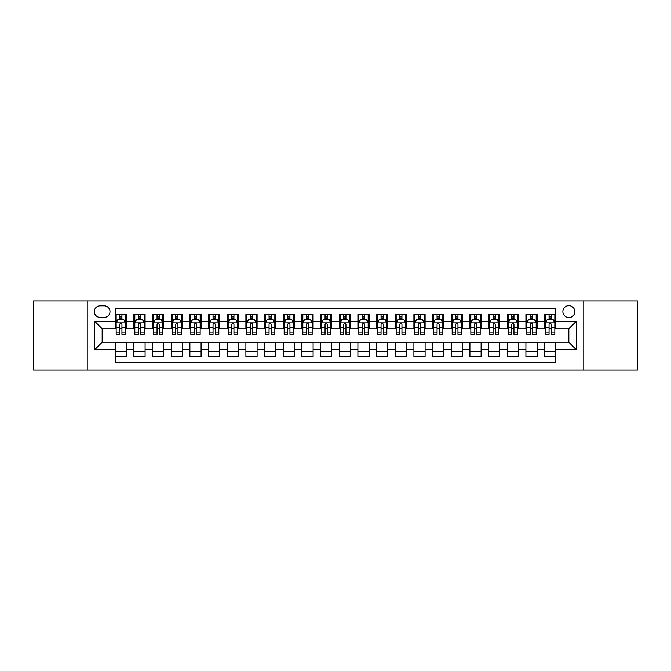 <?xml version="1.0" encoding="UTF-8"?>
<svg xmlns="http://www.w3.org/2000/svg" width="671" height="671" viewBox="0 0 671 671"><rect width="100%" height="100%" fill="white"/><g stroke="black" fill="none" stroke-linecap="round" stroke-linejoin="round"><path stroke-width="1.01" d="M568.849 305.632A5.972 5.972 0 0 0 562.877 311.604A5.972 5.972 0 0 0 568.849 317.576A5.972 5.972 0 0 0 574.821 311.604A5.972 5.972 0 0 0 568.849 305.632M583.778 370.031L637.45 370.031L637.45 300.969L583.778 300.969L583.778 370.031L87.222 370.031L87.222 300.969L33.55 300.969L33.55 370.031L87.222 370.031M555.781 314.498L544.575 314.498L544.575 321.317L537.11 321.317L537.11 328.782L544.575 328.782L544.575 321.317M537.11 321.317L537.11 314.498L525.913 314.498L525.913 321.317L518.44 321.317L518.44 328.782L525.913 328.782L525.913 321.317M518.44 321.317L518.44 314.498L507.242 314.498L507.242 321.317L499.778 321.317L499.778 328.782L507.242 328.782L507.242 321.317M499.778 321.317L499.778 314.498L488.572 314.498L488.572 321.317L481.107 321.317L481.107 328.782L488.572 328.782L488.572 321.317M481.107 321.317L481.107 314.498L469.91 314.498L469.91 321.317L462.436 321.317L462.436 328.782L469.91 328.782L469.91 321.317M462.436 321.317L462.436 314.498L451.239 314.498L451.239 321.317L443.774 321.317L443.774 328.782L451.239 328.782L451.239 321.317M443.774 321.317L443.774 314.498L432.569 314.498L432.569 321.317L425.104 321.317L425.104 328.782L432.569 328.782L432.569 321.317M425.104 321.317L425.104 314.498L413.906 314.498L413.906 321.317L406.433 321.317L406.433 328.782L413.906 328.782L413.906 321.317M406.433 321.317L406.433 314.498L395.236 314.498L395.236 321.317L387.771 321.317L387.771 328.782L395.236 328.782L395.236 321.317M387.771 321.317L387.771 314.498L376.565 314.498L376.565 321.317L369.1 321.317L369.1 328.782L376.565 328.782L376.565 321.317M369.1 321.317L369.1 314.498L357.903 314.498L357.903 321.317L350.438 321.317L350.438 328.782L357.903 328.782L357.903 321.317M350.438 321.317L350.438 314.498L339.232 314.498L339.232 321.317L331.768 321.317L331.768 328.782L339.232 328.782L339.232 321.317M331.768 321.317L331.768 314.498L320.562 314.498L320.562 321.317L313.097 321.317L313.097 328.782L320.562 328.782L320.562 321.317M313.097 321.317L313.097 314.498L301.9 314.498L301.9 321.317L294.435 321.317L294.435 328.782L301.9 328.782L301.9 321.317M294.435 321.317L294.435 314.498L283.229 314.498L283.229 321.317L275.764 321.317L275.764 328.782L283.229 328.782L283.229 321.317M275.764 321.317L275.764 314.498L264.567 314.498L264.567 321.317L257.094 321.317L257.094 328.782L264.567 328.782L264.567 321.317M257.094 321.317L257.094 314.498L245.896 314.498L245.896 321.317L238.431 321.317L238.431 328.782L245.896 328.782L245.896 321.317M238.431 321.317L238.431 314.498L227.226 314.498L227.226 321.317L219.761 321.317L219.761 328.782L227.226 328.782L227.226 321.317M219.761 321.317L219.761 314.498L208.564 314.498L208.564 321.317L201.09 321.317L201.09 328.782L208.564 328.782L208.564 321.317M201.09 321.317L201.09 314.498L189.893 314.498L189.893 321.317L182.428 321.317L182.428 328.782L189.893 328.782L189.893 321.317M182.428 321.317L182.428 314.498L171.222 314.498L171.222 321.317L163.758 321.317L163.758 328.782L171.222 328.782L171.222 321.317M163.758 321.317L163.758 314.498L152.56 314.498L152.56 321.317L145.087 321.317L145.087 328.782L152.56 328.782L152.56 321.317M145.087 321.317L145.087 314.498L133.89 314.498L133.89 328.782L126.425 328.782L126.425 314.498L115.219 314.498M115.219 356.502L126.425 356.502L126.425 342.218L133.89 342.218L133.89 356.502L145.087 356.502L145.087 342.218L152.56 342.218L152.56 349.683L145.087 349.683M152.56 349.683L152.56 356.502L163.758 356.502L163.758 342.218L171.222 342.218L171.222 349.683L163.758 349.683M171.222 349.683L171.222 356.502L182.428 356.502L182.428 342.218L189.893 342.218L189.893 349.683L182.428 349.683M189.893 349.683L189.893 356.502L201.09 356.502L201.09 342.218L208.564 342.218L208.564 349.683L201.09 349.683M208.564 349.683L208.564 356.502L219.761 356.502L219.761 342.218L227.226 342.218L227.226 349.683L219.761 349.683M227.226 349.683L227.226 356.502L238.431 356.502L238.431 342.218L245.896 342.218L245.896 349.683L238.431 349.683M245.896 349.683L245.896 356.502L257.094 356.502L257.094 342.218L264.567 342.218L264.567 349.683L257.094 349.683M264.567 349.683L264.567 356.502L275.764 356.502L275.764 342.218L283.229 342.218L283.229 349.683L275.764 349.683M283.229 349.683L283.229 356.502L294.435 356.502L294.435 342.218L301.9 342.218L301.9 349.683L294.435 349.683M301.9 349.683L301.9 356.502L313.097 356.502L313.097 342.218L320.562 342.218L320.562 349.683L313.097 349.683M320.562 349.683L320.562 356.502L331.768 356.502L331.768 342.218L339.232 342.218L339.232 349.683L331.768 349.683M339.232 349.683L339.232 356.502L350.438 356.502L350.438 342.218L357.903 342.218L357.903 349.683L350.438 349.683M357.903 349.683L357.903 356.502L369.1 356.502L369.1 342.218L376.565 342.218L376.565 349.683L369.1 349.683M376.565 349.683L376.565 356.502L387.771 356.502L387.771 342.218L395.236 342.218L395.236 349.683L387.771 349.683M395.236 349.683L395.236 356.502L406.433 356.502L406.433 342.218L413.906 342.218L413.906 349.683L406.433 349.683M413.906 349.683L413.906 356.502L425.104 356.502L425.104 342.218L432.569 342.218L432.569 349.683L425.104 349.683M432.569 349.683L432.569 356.502L443.774 356.502L443.774 342.218L451.239 342.218L451.239 349.683L443.774 349.683M451.239 349.683L451.239 356.502L462.436 356.502L462.436 342.218L469.91 342.218L469.91 349.683L462.436 349.683M469.91 349.683L469.91 356.502L481.107 356.502L481.107 342.218L488.572 342.218L488.572 349.683L481.107 349.683M488.572 349.683L488.572 356.502L499.778 356.502L499.778 342.218L507.242 342.218L507.242 349.683L499.778 349.683M507.242 349.683L507.242 356.502L518.44 356.502L518.44 342.218L525.913 342.218L525.913 349.683L518.44 349.683M525.913 349.683L525.913 356.502L537.11 356.502L537.11 342.218L544.575 342.218L544.575 349.683L537.11 349.683M100.096 317.391L104.206 317.391A5.787 5.787 0 0 0 109.994 311.604A5.787 5.787 0 0 0 104.206 305.817L100.096 305.817A5.787 5.787 0 0 0 94.317 311.604A5.787 5.787 0 0 0 100.096 317.391M583.778 300.969L87.222 300.969M555.781 321.317L555.781 308.249L115.219 308.249L115.219 328.782L102.151 328.782L102.151 342.218L115.219 342.218L115.219 362.751L555.781 362.751L555.781 342.218L568.849 342.218L568.849 328.782L555.781 328.782L555.781 321.317L576.314 321.317L576.314 349.683L555.781 349.683M115.219 349.683L94.686 349.683L94.686 321.317L115.219 321.317M544.575 349.683L544.575 356.502L555.781 356.502M115.219 319.17L116.158 319.17M119.698 319.17L121.937 319.17M125.485 319.17L126.425 319.17M115.219 328.597L116.158 328.597M119.698 328.597L121.937 328.597M125.485 328.597L126.425 328.597M115.219 342.403L126.425 342.403M115.219 351.83L126.425 351.83M133.89 328.597L134.821 328.597M138.369 328.597L140.608 328.597M144.156 328.597L145.087 328.597M133.89 319.17L134.821 319.17M138.369 319.17L140.608 319.17M144.156 319.17L145.087 319.17M133.89 342.403L145.087 342.403M133.89 351.83L145.087 351.83M152.56 342.403L163.758 342.403M152.56 351.83L163.758 351.83M152.56 319.17L153.491 319.17M157.039 319.17L159.279 319.17M162.827 319.17L163.758 319.17M152.56 328.597L153.491 328.597M157.039 328.597L159.279 328.597M162.827 328.597L163.758 328.597M171.222 342.403L182.428 342.403M171.222 351.83L182.428 351.83M171.222 319.17L172.162 319.17M175.701 319.17L177.941 319.17M181.489 319.17L182.428 319.17M171.222 328.597L172.162 328.597M175.701 328.597L177.941 328.597M181.489 328.597L182.428 328.597M189.893 342.403L201.09 342.403M189.893 351.83L201.09 351.83M189.893 319.17L190.824 319.17M194.372 319.17L196.611 319.17M200.159 319.17L201.09 319.17M189.893 328.597L190.824 328.597M194.372 328.597L196.611 328.597M200.159 328.597L201.09 328.597M208.564 342.403L219.761 342.403M208.564 351.83L219.761 351.83M208.564 319.17L209.495 319.17M213.042 319.17L215.282 319.17M218.83 319.17L219.761 319.17M208.564 328.597L209.495 328.597M213.042 328.597L215.282 328.597M218.83 328.597L219.761 328.597M227.226 342.403L238.431 342.403M227.226 351.83L238.431 351.83M227.226 319.17L228.157 319.17M231.705 319.17L233.944 319.17M237.492 319.17L238.431 319.17M227.226 328.597L228.157 328.597M231.705 328.597L233.944 328.597M237.492 328.597L238.431 328.597M245.896 342.403L257.094 342.403M245.896 351.83L257.094 351.83M245.896 319.17L246.827 319.17M250.375 319.17L252.615 319.17M256.163 319.17L257.094 319.17M245.896 328.597L246.827 328.597M250.375 328.597L252.615 328.597M256.163 328.597L257.094 328.597M264.567 342.403L275.764 342.403M264.567 351.83L275.764 351.83M264.567 319.17L265.498 319.17M269.046 319.17L271.285 319.17M274.833 319.17L275.764 319.17M264.567 328.597L265.498 328.597M269.046 328.597L271.285 328.597M274.833 328.597L275.764 328.597M283.229 342.403L294.435 342.403M283.229 351.83L294.435 351.83M283.229 319.17L284.16 319.17M287.708 319.17L289.947 319.17M293.495 319.17L294.435 319.17M283.229 328.597L284.16 328.597M287.708 328.597L289.947 328.597M293.495 328.597L294.435 328.597M301.9 342.403L313.097 342.403M301.9 351.83L313.097 351.83M301.9 319.17L302.831 319.17M306.379 319.17L308.618 319.17M312.166 319.17L313.097 319.17M301.9 328.597L302.831 328.597M306.379 328.597L308.618 328.597M312.166 328.597L313.097 328.597M320.562 342.403L331.768 342.403M320.562 351.83L331.768 351.83M320.562 319.17L321.501 319.17M325.049 319.17L327.289 319.17M330.837 319.17L331.768 319.17M320.562 328.597L321.501 328.597M325.049 328.597L327.289 328.597M330.837 328.597L331.768 328.597M339.232 342.403L350.438 342.403M339.232 351.83L350.438 351.83M339.232 319.17L340.163 319.17M343.711 319.17L345.951 319.17M349.499 319.17L350.438 319.17M339.232 328.597L340.163 328.597M343.711 328.597L345.951 328.597M349.499 328.597L350.438 328.597M357.903 342.403L369.1 342.403M357.903 351.83L369.1 351.83M357.903 319.17L358.834 319.17M362.382 319.17L364.621 319.17M368.169 319.17L369.1 319.17M357.903 328.597L358.834 328.597M362.382 328.597L364.621 328.597M368.169 328.597L369.1 328.597M376.565 342.403L387.771 342.403M376.565 351.83L387.771 351.83M376.565 319.17L377.505 319.17M381.053 319.17L383.292 319.17M386.84 319.17L387.771 319.17M376.565 328.597L377.505 328.597M381.053 328.597L383.292 328.597M386.84 328.597L387.771 328.597M395.236 342.403L406.433 342.403M395.236 351.83L406.433 351.83M395.236 319.17L396.167 319.17M399.715 319.17L401.954 319.17M405.502 319.17L406.433 319.17M395.236 328.597L396.167 328.597M399.715 328.597L401.954 328.597M405.502 328.597L406.433 328.597M413.906 342.403L425.104 342.403M413.906 351.83L425.104 351.83M413.906 319.17L414.837 319.17M418.385 319.17L420.625 319.17M424.173 319.17L425.104 319.17M413.906 328.597L414.837 328.597M418.385 328.597L420.625 328.597M424.173 328.597L425.104 328.597M432.569 342.403L443.774 342.403M432.569 351.83L443.774 351.83M432.569 319.17L433.508 319.17M437.056 319.17L439.295 319.17M442.843 319.17L443.774 319.17M432.569 328.597L433.508 328.597M437.056 328.597L439.295 328.597M442.843 328.597L443.774 328.597M451.239 342.403L462.436 342.403M451.239 351.83L462.436 351.83M451.239 319.17L452.17 319.17M455.718 319.17L457.957 319.17M461.505 319.17L462.436 319.17M451.239 328.597L452.17 328.597M455.718 328.597L457.957 328.597M461.505 328.597L462.436 328.597M469.91 342.403L481.107 342.403M469.91 351.83L481.107 351.83M469.91 319.17L470.841 319.17M474.389 319.17L476.628 319.17M480.176 319.17L481.107 319.17M469.91 328.597L470.841 328.597M474.389 328.597L476.628 328.597M480.176 328.597L481.107 328.597M488.572 342.403L499.778 342.403M488.572 351.83L499.778 351.83M488.572 319.17L489.511 319.17M493.059 319.17L495.299 319.17M498.838 319.17L499.778 319.17M488.572 328.597L489.511 328.597M493.059 328.597L495.299 328.597M498.838 328.597L499.778 328.597M507.242 342.403L518.44 342.403M507.242 351.83L518.44 351.83M507.242 319.17L508.173 319.17M511.721 319.17L513.961 319.17M517.509 319.17L518.44 319.17M507.242 328.597L508.173 328.597M511.721 328.597L513.961 328.597M517.509 328.597L518.44 328.597M525.913 342.403L537.11 342.403M525.913 351.83L537.11 351.83M525.913 319.17L526.844 319.17M530.392 319.17L532.631 319.17M536.179 319.17L537.11 319.17M525.913 328.597L526.844 328.597M530.392 328.597L532.631 328.597M536.179 328.597L537.11 328.597M544.575 342.403L555.781 342.403M544.575 351.83L555.781 351.83M544.575 319.17L545.515 319.17M549.063 319.17L551.302 319.17M554.842 319.17L555.781 319.17M544.575 328.597L545.515 328.597M549.063 328.597L551.302 328.597M554.842 328.597L555.781 328.597M102.151 328.782L94.686 321.317M102.151 342.218L94.686 349.683M576.314 321.317L568.849 328.782M576.314 349.683L568.849 342.218M121.937 316.922L119.698 316.922M125.485 332.858L121.937 332.858L121.937 334.376L125.485 334.376L125.485 322.994L123.623 319.262L118.021 319.262L116.158 322.994L116.158 334.376L119.698 334.376L119.698 332.858L116.158 332.858M116.158 322.994L116.158 314.498M125.485 322.994L125.485 314.498M119.698 319.262L119.698 314.498M121.937 314.498L121.937 319.262M121.937 332.858L121.937 324.395C121.199 322.952 120.453 322.952 119.698 324.395L119.698 332.858M140.608 316.922L138.369 316.922M144.156 332.858L140.608 332.858L140.608 334.376L144.156 334.376L144.156 322.994L142.286 319.262L136.691 319.262L134.821 322.994L134.821 334.376L138.369 334.376L138.369 332.858L134.821 332.858M134.821 322.994L134.821 314.498M144.156 322.994L144.156 314.498M138.369 319.262L138.369 314.498M140.608 314.498L140.608 319.262M140.608 332.858L140.608 324.395C139.862 322.952 139.115 322.952 138.369 324.395L138.369 332.858M159.279 316.922L157.039 316.922M162.827 332.858L159.279 332.858L159.279 334.376L162.827 334.376L162.827 322.994L160.956 319.262L155.353 319.262L153.491 322.994L153.491 334.376L157.039 334.376L157.039 332.858L153.491 332.858M153.491 322.994L153.491 314.498M162.827 322.994L162.827 314.498M157.039 319.262L157.039 314.498M159.279 314.498L159.279 319.262M159.279 332.858L159.279 324.395C158.532 322.952 157.786 322.952 157.039 324.395L157.039 332.858M177.941 316.922L175.701 316.922M181.489 332.858L177.941 332.858L177.941 334.376L181.489 334.376L181.489 322.994L179.627 319.262L174.024 319.262L172.162 322.994L172.162 334.376L175.701 334.376L175.701 332.858L172.162 332.858M172.162 322.994L172.162 314.498M181.489 322.994L181.489 314.498M175.701 319.262L175.701 314.498M177.941 314.498L177.941 319.262M177.941 332.858L177.941 324.395C177.203 322.952 176.456 322.952 175.701 324.395L175.701 332.858M196.611 316.922L194.372 316.922M200.159 332.858L196.611 332.858L196.611 334.376L200.159 334.376L200.159 322.994L198.289 319.262L192.694 319.262L190.824 322.994L190.824 334.376L194.372 334.376L194.372 332.858L190.824 332.858M190.824 322.994L190.824 314.498M200.159 322.994L200.159 314.498M194.372 319.262L194.372 314.498M196.611 314.498L196.611 319.262M196.611 332.858L196.611 324.395C195.865 322.952 195.118 322.952 194.372 324.395L194.372 332.858M215.282 316.922L213.042 316.922M218.83 332.858L215.282 332.858L215.282 334.376L218.83 334.376L218.83 322.994L216.959 319.262L211.357 319.262L209.495 322.994L209.495 334.376L213.042 334.376L213.042 332.858L209.495 332.858M209.495 322.994L209.495 314.498M218.83 322.994L218.83 314.498M213.042 319.262L213.042 314.498M215.282 314.498L215.282 319.262M215.282 332.858L215.282 324.395C214.535 322.952 213.789 322.952 213.042 324.395L213.042 332.858M233.944 316.922L231.705 316.922M237.492 332.858L233.944 332.858L233.944 334.376L237.492 334.376L237.492 322.994L235.63 319.262L230.027 319.262L228.157 322.994L228.157 334.376L231.705 334.376L231.705 332.858L228.157 332.858M228.157 322.994L228.157 314.498M237.492 322.994L237.492 314.498M231.705 319.262L231.705 314.498M233.944 314.498L233.944 319.262M233.944 332.858L233.944 324.395C233.206 322.952 232.451 322.952 231.705 324.395L231.705 332.858M252.615 316.922L250.375 316.922M256.163 332.858L252.615 332.858L252.615 334.376L256.163 334.376L256.163 322.994L254.292 319.262L248.698 319.262L246.827 322.994L246.827 334.376L250.375 334.376L250.375 332.858L246.827 332.858M246.827 322.994L246.827 314.498M256.163 322.994L256.163 314.498M250.375 319.262L250.375 314.498M252.615 314.498L252.615 319.262M252.615 332.858L252.615 324.395C251.868 322.952 251.122 322.952 250.375 324.395L250.375 332.858M271.285 316.922L269.046 316.922M274.833 332.858L271.285 332.858L271.285 334.376L274.833 334.376L274.833 322.994L272.963 319.262L267.36 319.262L265.498 322.994L265.498 334.376L269.046 334.376L269.046 332.858L265.498 332.858M265.498 322.994L265.498 314.498M274.833 322.994L274.833 314.498M269.046 319.262L269.046 314.498M271.285 314.498L271.285 319.262M271.285 332.858L271.285 324.395C270.539 322.952 269.792 322.952 269.046 324.395L269.046 332.858M289.947 316.922L287.708 316.922M293.495 332.858L289.947 332.858L289.947 334.376L293.495 334.376L293.495 322.994L291.633 319.262L286.031 319.262L284.16 322.994L284.16 334.376L287.708 334.376L287.708 332.858L284.16 332.858M284.16 322.994L284.16 314.498M293.495 322.994L293.495 314.498M287.708 319.262L287.708 314.498M289.947 314.498L289.947 319.262M289.947 332.858L289.947 324.395C289.201 322.952 288.455 322.952 287.708 324.395L287.708 332.858M308.618 316.922L306.379 316.922M312.166 332.858L308.618 332.858L308.618 334.376L312.166 334.376L312.166 322.994L310.296 319.262L304.701 319.262L302.831 322.994L302.831 334.376L306.379 334.376L306.379 332.858L302.831 332.858M302.831 322.994L302.831 314.498M312.166 322.994L312.166 314.498M306.379 319.262L306.379 314.498M308.618 314.498L308.618 319.262M308.618 332.858L308.618 324.395C307.872 322.952 307.125 322.952 306.379 324.395L306.379 332.858M327.289 316.922L325.049 316.922M330.837 332.858L327.289 332.858L327.289 334.376L330.837 334.376L330.837 322.994L328.966 319.262L323.363 319.262L321.501 322.994L321.501 334.376L325.049 334.376L325.049 332.858L321.501 332.858M321.501 322.994L321.501 314.498M330.837 322.994L330.837 314.498M325.049 319.262L325.049 314.498M327.289 314.498L327.289 319.262M327.289 332.858L327.289 324.395C326.542 322.952 325.796 322.952 325.049 324.395L325.049 332.858M345.951 316.922L343.711 316.922M349.499 332.858L345.951 332.858L345.951 334.376L349.499 334.376L349.499 322.994L347.637 319.262L342.034 319.262L340.163 322.994L340.163 334.376L343.711 334.376L343.711 332.858L340.163 332.858M340.163 322.994L340.163 314.498M349.499 322.994L349.499 314.498M343.711 319.262L343.711 314.498M345.951 314.498L345.951 319.262M345.951 332.858L345.951 324.395C345.204 322.952 344.458 322.952 343.711 324.395L343.711 332.858M364.621 316.922L362.382 316.922M368.169 332.858L364.621 332.858L364.621 334.376L368.169 334.376L368.169 322.994L366.299 319.262L360.704 319.262L358.834 322.994L358.834 334.376L362.382 334.376L362.382 332.858L358.834 332.858M358.834 322.994L358.834 314.498M368.169 322.994L368.169 314.498M362.382 319.262L362.382 314.498M364.621 314.498L364.621 319.262M364.621 332.858L364.621 324.395C363.875 322.952 363.128 322.952 362.382 324.395L362.382 332.858M383.292 316.922L381.053 316.922M386.84 332.858L383.292 332.858L383.292 334.376L386.84 334.376L386.84 322.994L384.969 319.262L379.367 319.262L377.505 322.994L377.505 334.376L381.053 334.376L381.053 332.858L377.505 332.858M377.505 322.994L377.505 314.498M386.84 322.994L386.84 314.498M381.053 319.262L381.053 314.498M383.292 314.498L383.292 319.262M383.292 332.858L383.292 324.395C382.545 322.952 381.799 322.952 381.053 324.395L381.053 332.858M401.954 316.922L399.715 316.922M405.502 332.858L401.954 332.858L401.954 334.376L405.502 334.376L405.502 322.994L403.64 319.262L398.037 319.262L396.167 322.994L396.167 334.376L399.715 334.376L399.715 332.858L396.167 332.858M396.167 322.994L396.167 314.498M405.502 322.994L405.502 314.498M399.715 319.262L399.715 314.498M401.954 314.498L401.954 319.262M401.954 332.858L401.954 324.395C401.208 322.952 400.461 322.952 399.715 324.395L399.715 332.858M420.625 316.922L418.385 316.922M424.173 332.858L420.625 332.858L420.625 334.376L424.173 334.376L424.173 322.994L422.302 319.262L416.708 319.262L414.837 322.994L414.837 334.376L418.385 334.376L418.385 332.858L414.837 332.858M414.837 322.994L414.837 314.498M424.173 322.994L424.173 314.498M418.385 319.262L418.385 314.498M420.625 314.498L420.625 319.262M420.625 332.858L420.625 324.395C419.878 322.952 419.132 322.952 418.385 324.395L418.385 332.858M439.295 316.922L437.056 316.922M442.843 332.858L439.295 332.858L439.295 334.376L442.843 334.376L442.843 322.994L440.973 319.262L435.37 319.262L433.508 322.994L433.508 334.376L437.056 334.376L437.056 332.858L433.508 332.858M433.508 322.994L433.508 314.498M442.843 322.994L442.843 314.498M437.056 319.262L437.056 314.498M439.295 314.498L439.295 319.262M439.295 332.858L439.295 324.395C438.549 322.952 437.802 322.952 437.056 324.395L437.056 332.858M457.957 316.922L455.718 316.922M461.505 332.858L457.957 332.858L457.957 334.376L461.505 334.376L461.505 322.994L459.643 319.262L454.041 319.262L452.17 322.994L452.17 334.376L455.718 334.376L455.718 332.858L452.17 332.858M452.17 322.994L452.17 314.498M461.505 322.994L461.505 314.498M455.718 319.262L455.718 314.498M457.957 314.498L457.957 319.262M457.957 332.858L457.957 324.395C457.211 322.952 456.465 322.952 455.718 324.395L455.718 332.858M476.628 316.922L474.389 316.922M480.176 332.858L476.628 332.858L476.628 334.376L480.176 334.376L480.176 322.994L478.306 319.262L472.711 319.262L470.841 322.994L470.841 334.376L474.389 334.376L474.389 332.858L470.841 332.858M470.841 322.994L470.841 314.498M480.176 322.994L480.176 314.498M474.389 319.262L474.389 314.498M476.628 314.498L476.628 319.262M476.628 332.858L476.628 324.395C475.882 322.952 475.135 322.952 474.389 324.395L474.389 332.858M495.299 316.922L493.059 316.922M498.838 332.858L495.299 332.858L495.299 334.376L498.838 334.376L498.838 322.994L496.976 319.262L491.373 319.262L489.511 322.994L489.511 334.376L493.059 334.376L493.059 332.858L489.511 332.858M489.511 322.994L489.511 314.498M498.838 322.994L498.838 314.498M493.059 319.262L493.059 314.498M495.299 314.498L495.299 319.262M495.299 332.858L495.299 324.395C494.552 322.952 493.806 322.952 493.059 324.395L493.059 332.858M513.961 316.922L511.721 316.922M517.509 332.858L513.961 332.858L513.961 334.376L517.509 334.376L517.509 322.994L515.647 319.262L510.044 319.262L508.173 322.994L508.173 334.376L511.721 334.376L511.721 332.858L508.173 332.858M508.173 322.994L508.173 314.498M517.509 322.994L517.509 314.498M511.721 319.262L511.721 314.498M513.961 314.498L513.961 319.262M513.961 332.858L513.961 324.395C513.214 322.952 512.468 322.952 511.721 324.395L511.721 332.858M532.631 316.922L530.392 316.922M536.179 332.858L532.631 332.858L532.631 334.376L536.179 334.376L536.179 322.994L534.309 319.262L528.714 319.262L526.844 322.994L526.844 334.376L530.392 334.376L530.392 332.858L526.844 332.858M526.844 322.994L526.844 314.498M536.179 322.994L536.179 314.498M530.392 319.262L530.392 314.498M532.631 314.498L532.631 319.262M532.631 332.858L532.631 324.395C531.885 322.952 531.138 322.952 530.392 324.395L530.392 332.858M551.302 316.922L549.063 316.922M554.842 332.858L551.302 332.858L551.302 334.376L554.842 334.376L554.842 322.994L552.979 319.262L547.377 319.262L545.515 322.994L545.515 334.376L549.063 334.376L549.063 332.858L545.515 332.858M545.515 322.994L545.515 314.498M554.842 322.994L554.842 314.498M549.063 319.262L549.063 314.498M551.302 314.498L551.302 319.262M551.302 332.858L551.302 324.395C550.555 322.952 549.809 322.952 549.063 324.395L549.063 332.858M133.89 349.683L126.425 349.683M133.89 321.317L126.425 321.317M125.443 322.902L116.2 322.902M116.158 320.285L117.509 320.285M124.135 320.285L125.485 320.285M119.698 327.322L116.158 327.322M125.485 327.322L121.937 327.322M121.937 318.113L119.698 318.113M144.106 322.902L134.871 322.902M134.821 320.285L136.179 320.285M142.806 320.285L144.156 320.285M138.369 327.322L134.821 327.322M144.156 327.322L140.608 327.322M140.608 318.113L138.369 318.113M162.776 322.902L153.533 322.902M153.491 320.285L154.842 320.285M161.468 320.285L162.827 320.285M157.039 327.322L153.491 327.322M162.827 327.322L159.279 327.322M159.279 318.113L157.039 318.113M181.447 322.902L172.204 322.902M172.162 320.285L173.512 320.285M180.138 320.285L181.489 320.285M175.701 327.322L172.162 327.322M181.489 327.322L177.941 327.322M177.941 318.113L175.701 318.113M200.109 322.902L190.874 322.902M190.824 320.285L192.174 320.285M198.809 320.285L200.159 320.285M194.372 327.322L190.824 327.322M200.159 327.322L196.611 327.322M196.611 318.113L194.372 318.113M218.78 322.902L209.537 322.902M209.495 320.285L210.845 320.285M217.471 320.285L218.83 320.285M213.042 327.322L209.495 327.322M218.83 327.322L215.282 327.322M215.282 318.113L213.042 318.113M237.45 322.902L228.207 322.902M228.157 320.285L229.516 320.285M236.142 320.285L237.492 320.285M231.705 327.322L228.157 327.322M237.492 327.322L233.944 327.322M233.944 318.113L231.705 318.113M256.112 322.902L246.878 322.902M246.827 320.285L248.178 320.285M254.812 320.285L256.163 320.285M250.375 327.322L246.827 327.322M256.163 327.322L252.615 327.322M252.615 318.113L250.375 318.113M274.783 322.902L265.54 322.902M265.498 320.285L266.848 320.285M273.474 320.285L274.833 320.285M269.046 327.322L265.498 327.322M274.833 327.322L271.285 327.322M271.285 318.113L269.046 318.113M293.453 322.902L284.21 322.902M284.16 320.285L285.519 320.285M292.145 320.285L293.495 320.285M287.708 327.322L284.16 327.322M293.495 327.322L289.947 327.322M289.947 318.113L287.708 318.113M312.116 322.902L302.881 322.902M302.831 320.285L304.181 320.285M310.816 320.285L312.166 320.285M306.379 327.322L302.831 327.322M312.166 327.322L308.618 327.322M308.618 318.113L306.379 318.113M330.786 322.902L321.543 322.902M321.501 320.285L322.852 320.285M329.478 320.285L330.837 320.285M325.049 327.322L321.501 327.322M330.837 327.322L327.289 327.322M327.289 318.113L325.049 318.113M349.457 322.902L340.214 322.902M340.163 320.285L341.522 320.285M348.148 320.285L349.499 320.285M343.711 327.322L340.163 327.322M349.499 327.322L345.951 327.322M345.951 318.113L343.711 318.113M368.119 322.902L358.884 322.902M358.834 320.285L360.184 320.285M366.819 320.285L368.169 320.285M362.382 327.322L358.834 327.322M368.169 327.322L364.621 327.322M364.621 318.113L362.382 318.113M386.79 322.902L377.547 322.902M377.505 320.285L378.855 320.285M385.481 320.285L386.84 320.285M381.053 327.322L377.505 327.322M386.84 327.322L383.292 327.322M383.292 318.113L381.053 318.113M405.46 322.902L396.217 322.902M396.167 320.285L397.526 320.285M404.152 320.285L405.502 320.285M399.715 327.322L396.167 327.322M405.502 327.322L401.954 327.322M401.954 318.113L399.715 318.113M424.122 322.902L414.888 322.902M414.837 320.285L416.188 320.285M422.822 320.285L424.173 320.285M418.385 327.322L414.837 327.322M424.173 327.322L420.625 327.322M420.625 318.113L418.385 318.113M442.793 322.902L433.55 322.902M433.508 320.285L434.858 320.285M441.484 320.285L442.843 320.285M437.056 327.322L433.508 327.322M442.843 327.322L439.295 327.322M439.295 318.113L437.056 318.113M461.463 322.902L452.22 322.902M452.17 320.285L453.529 320.285M460.155 320.285L461.505 320.285M455.718 327.322L452.17 327.322M461.505 327.322L457.957 327.322M457.957 318.113L455.718 318.113M480.126 322.902L470.891 322.902M470.841 320.285L472.191 320.285M478.826 320.285L480.176 320.285M474.389 327.322L470.841 327.322M480.176 327.322L476.628 327.322M476.628 318.113L474.389 318.113M498.796 322.902L489.553 322.902M489.511 320.285L490.862 320.285M497.488 320.285L498.838 320.285M493.059 327.322L489.511 327.322M498.838 327.322L495.299 327.322M495.299 318.113L493.059 318.113M517.467 322.902L508.224 322.902M508.173 320.285L509.532 320.285M516.158 320.285L517.509 320.285M511.721 327.322L508.173 327.322M517.509 327.322L513.961 327.322M513.961 318.113L511.721 318.113M536.129 322.902L526.894 322.902M526.844 320.285L528.194 320.285M534.821 320.285L536.179 320.285M530.392 327.322L526.844 327.322M536.179 327.322L532.631 327.322M532.631 318.113L530.392 318.113M554.8 322.902L545.557 322.902M545.515 320.285L546.865 320.285M553.491 320.285L554.842 320.285M549.063 327.322L545.515 327.322M554.842 327.322L551.302 327.322M551.302 318.113L549.063 318.113"/></g></svg>
